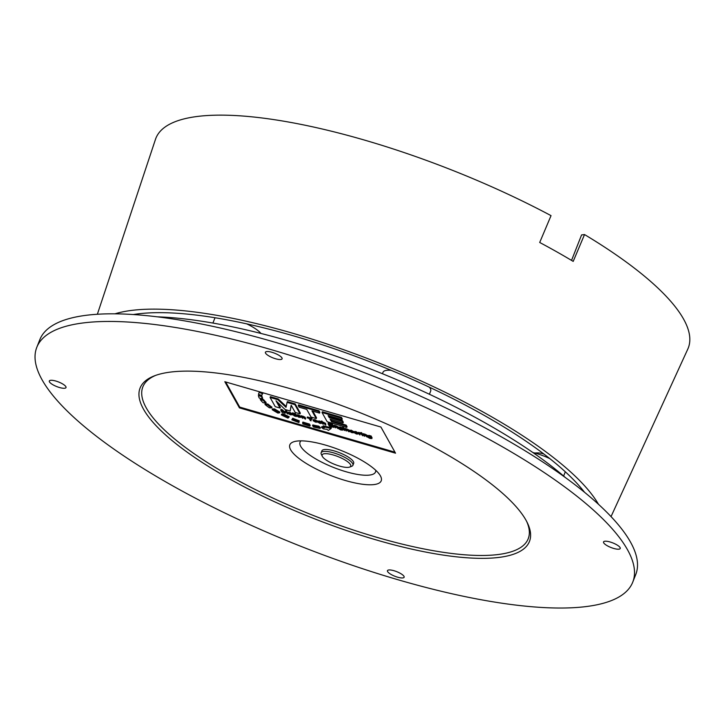 <?xml version="1.0" encoding="UTF-8"?>
<svg xmlns="http://www.w3.org/2000/svg" width="724" height="724" viewBox="0 0 724 724"><rect width="100%" height="100%" fill="white"/><g stroke="black" fill="none" stroke-linecap="round" stroke-linejoin="round"><path stroke-width="1.09" d="M571.544 260.405L581.58 234.92L584.53 234.558L573.2 261.391A284.541 78.482 -158.5 0 0 539.706 242.477L551.036 215.643A286.107 78.907 21.5 0 0 155.461 139.397L97.36 314.261M114.944 313.827A275.029 75.857 21.5 0 1 375.403 361.602A275.029 75.857 21.5 0 1 598.476 504.293M584.53 234.558A286.107 78.907 21.5 0 1 687.8 349.095L611.038 516.601M133.352 314.542A267.138 73.676 21.5 0 1 374.607 363.629A267.138 73.676 21.5 0 1 584.521 492.266M565.39 477.559A277.563 76.554 -158.5 0 0 157.37 316.831M632.758 582.114L635.772 574.476A320.27 88.328 -158.5 0 0 630.504 542.095A320.27 88.328 -158.5 0 0 321.528 357.013A320.27 88.328 -158.5 0 0 39.802 339.719L36.788 347.357A320.27 88.328 -158.5 0 0 302.397 546.928A320.27 88.328 -158.5 0 0 632.758 582.114A320.27 88.328 -158.5 0 0 627.5 549.733A320.27 88.328 -158.5 0 0 318.515 364.652A320.27 88.328 -158.5 0 0 36.788 347.357M403.992 576.331A8.969 2.471 21.5 0 1 404.137 577.236A8.969 2.471 21.5 0 1 394.888 576.25A8.969 2.471 21.5 0 1 387.458 570.657A8.969 2.471 21.5 0 1 395.34 571.146A8.969 2.471 21.5 0 1 403.992 576.331M620.088 547.579A8.969 2.471 21.5 0 1 620.233 548.484A8.969 2.471 21.5 0 1 610.984 547.507A8.969 2.471 21.5 0 1 603.544 541.914A8.969 2.471 21.5 0 1 611.436 542.403A8.969 2.471 21.5 0 1 620.088 547.579M281.953 357.909A8.969 2.471 21.5 0 1 282.098 358.814A8.969 2.471 21.5 0 1 272.848 357.828A8.969 2.471 21.5 0 1 265.409 352.244A8.969 2.471 21.5 0 1 273.301 352.724A8.969 2.471 21.5 0 1 281.953 357.909M65.857 386.652A8.969 2.471 21.5 0 1 66.002 387.566A8.969 2.471 21.5 0 1 56.753 386.58A8.969 2.471 21.5 0 1 49.322 380.987A8.969 2.471 21.5 0 1 57.205 381.476A8.969 2.471 21.5 0 1 65.857 386.652M526.022 520.266A209.245 57.712 -158.5 0 0 352.615 409.748A209.245 57.712 -158.5 0 0 154.348 375.865A209.245 57.712 -158.5 0 0 313.628 518.438A209.245 57.712 -158.5 0 0 527.344 522.791A209.245 57.712 -158.5 0 0 526.022 520.266M155.669 375.376A207.109 57.124 -158.5 0 0 314.596 515.977A207.109 57.124 -158.5 0 0 526.701 521.533M380.408 475.858A49.105 13.548 21.5 0 1 329.022 474.817A49.105 13.548 21.5 0 1 295.211 441.378A49.105 13.548 21.5 0 1 340.488 450.228A49.105 13.548 21.5 0 1 379.638 474.636A49.105 13.548 21.5 0 1 380.408 475.858M239.418 407.865L224.811 381.711L380.924 427.042L395.539 453.197L239.418 407.865L239.716 407.096L394.969 452.174M301.057 440.862A40.571 11.186 -158.5 0 0 333.683 467.514A40.571 11.186 -158.5 0 0 375.72 470.265M321.139 452.753L321.89 450.844A17.077 4.715 21.5 0 1 339.511 452.717A17.077 4.715 21.5 0 1 353.674 463.36L352.923 465.27A17.077 4.715 -158.5 0 0 338.76 454.627A17.077 4.715 -158.5 0 0 321.139 452.753A17.077 4.715 -158.5 0 0 321.311 454.274L322.28 456.274A15.376 4.244 21.5 0 1 337.981 456.591A15.376 4.244 21.5 0 1 349.683 467.071A15.376 4.244 21.5 0 1 334.434 464.301A15.376 4.244 21.5 0 1 322.28 456.274M349.683 467.071L351.764 466.265A17.077 4.715 -158.5 0 0 352.923 465.27M225.68 381.964L239.716 407.096M321.51 427.404A40.354 11.132 -158.5 0 0 324.578 427.73L322.949 426.59L331.067 428.554L328.388 430.391L326.759 429.251A43.766 12.073 21.5 0 1 323.393 428.898L321.51 427.404L321.818 426.644A40.354 11.132 -158.5 0 0 323.275 426.816M322.949 426.59L323.248 425.821L331.366 427.793L331.067 428.554M272.17 409.675L272.468 408.906L274.595 408.924A40.354 11.132 -158.5 0 0 279.88 412.056L279.582 412.825L277.907 413.078A43.766 12.073 21.5 0 1 272.17 409.675L274.296 409.684A40.354 11.132 -158.5 0 0 279.582 412.825M261.201 392.281L262.948 393.042L262.649 393.811A40.354 11.132 -158.5 0 0 261.817 395.014A40.354 11.132 -158.5 0 0 261.663 395.503L258.477 394.29A43.766 12.073 21.5 0 1 258.631 393.766A43.766 12.073 21.5 0 1 259.536 392.453L262.649 393.811M261.988 394.643A40.354 11.132 -158.5 0 0 261.97 394.743L261.663 395.503M258.631 393.766L258.939 392.996A43.766 12.073 21.5 0 1 259.69 391.838M258.414 395.512L258.721 394.743L261.916 395.865A40.354 11.132 -158.5 0 0 262.703 398.2L262.405 398.969L259.273 398.055A43.766 12.073 21.5 0 1 258.414 395.512L261.617 396.625A40.354 11.132 -158.5 0 0 262.405 398.969M302.596 422.816L302.894 422.056A40.354 11.132 -158.5 0 0 309.383 424.029L310.207 425.296L309.908 426.065A43.766 12.073 21.5 0 1 302.867 423.92L302.596 422.816A40.354 11.132 -158.5 0 0 309.085 424.789L309.908 426.065M312.533 425.685L312.831 424.925A40.354 11.132 -158.5 0 0 318.777 426.174L320.397 427.622L320.099 428.391A43.766 12.073 21.5 0 1 313.646 427.033L312.533 425.685A40.354 11.132 -158.5 0 0 318.479 426.934L320.099 428.391M264.975 404.445L265.274 403.684L267.952 404.101A40.354 11.132 -158.5 0 0 271.998 407.187L271.699 407.956L269.364 407.793A43.766 12.073 21.5 0 1 264.975 404.445L267.654 404.861A40.354 11.132 -158.5 0 0 271.699 407.956M281.346 414.915L281.654 414.146L283.057 413.748A40.354 11.132 -158.5 0 0 289.202 416.707L288.007 418.119A43.766 12.073 21.5 0 1 281.346 414.915L282.758 414.517A40.354 11.132 -158.5 0 0 288.894 417.467M260.269 399.603L260.577 398.843L263.627 399.639A40.354 11.132 -158.5 0 0 266.133 402.454L265.835 403.223L262.993 402.662A43.766 12.073 21.5 0 1 260.269 399.603L263.328 400.399A40.354 11.132 -158.5 0 0 265.835 403.223M291.835 419.775L292.722 418.237A40.354 11.132 -158.5 0 0 299.274 420.798L298.94 422.554A43.766 12.073 21.5 0 1 291.835 419.775L292.424 418.997A40.354 11.132 -158.5 0 0 298.976 421.558L298.94 422.554M370.172 436.563L370.471 435.803L371.131 435.993L372.073 437.893L371.774 438.663L370.833 436.762L367.557 436.5L371.059 438.373M367.855 435.739L369.213 435.405L370.579 436.002M280.722 410.065L281.021 409.295L282.188 409.639L284.957 412.092L285.573 410.617L286.613 410.924L287.899 413.232L287.6 413.992L286.315 411.685L285.274 411.386L284.659 412.861L280.722 410.065L282.007 412.372L282.758 412.589L281.654 410.626L284.451 413.078L285.147 413.277L285.781 411.847L287.6 413.992M284.957 412.092L284.659 412.861M330.986 419.449L331.818 420.934L346.181 425.106L347.058 426.671L346.76 427.432L345.882 425.875L331.52 421.703L330.117 419.205L343.022 422.952L342.153 421.386L329.248 417.639L328.108 415.594L341.972 419.621L341.104 418.056L322.035 412.526L327.194 421.748L346.76 427.432M322.035 412.526L322.334 411.757L341.402 417.296L342.271 418.852L341.972 419.621M328.977 415.848L329.547 416.879L342.452 420.626L343.33 422.183L343.022 422.952M288.324 412.653L289.817 412.354L292.279 413.784M312.822 411.151L316.533 417.802L316.234 418.572L311.954 410.906L319.574 413.114L318.696 411.558L298.243 405.612L299.121 407.178L306.759 409.395L311.039 417.06L316.234 418.572M298.243 405.612L298.541 404.852L319.003 410.789L319.872 412.354L319.574 413.114M302.713 417.16L302.659 418.363L302.143 417.449L302.967 417.232L305.383 419.16L304.614 417.839L302.976 417.024L301.003 416.481L302.659 418.363M301.003 416.481L301.302 415.721L304.913 417.078L305.682 418.391L305.383 419.16M291.292 405.431L290.143 410.997L291.166 405.205L295.229 412.472L300.026 413.866L294.867 404.635L287.084 402.372L286.016 407.341L277.862 399.693L270.079 397.44L275.238 406.662L280.034 408.055L275.998 400.797L285.102 409.531L290.143 410.997M277.554 402.291L280.333 407.295L280.034 408.055M270.079 397.44L270.378 396.671L278.161 398.933L286.206 406.472M287.084 402.372L287.392 401.612L295.175 403.874L300.324 413.096L300.026 413.866M310.84 419.033L311.112 420.816L309.981 418.789L311.763 419.078L307.121 417.73L309.202 418.562L310.334 420.599L311.112 420.816M307.121 417.73L307.419 416.961L312.062 418.309L311.917 419.35M293.519 413.458L293.22 414.219L292.27 413.603L292.568 412.834L294.342 413.866M294.107 414.517L295.03 415.087M292.27 413.603L292.451 413.151M313.356 419.929L314.84 419.621L317.257 421.051L316.994 421.884L314.542 420.382L313.058 420.698L315.555 422.137L317.121 422.146L313.827 420.97L316.994 421.884M295.401 414.001L296.578 415.712M343.592 428.002L344.787 429.748L344.488 430.509L342.832 428.626L344.488 430.509M294.288 414.001L294.596 413.241L295.311 413.449L295.193 414.535L294.288 414.001L295.193 414.535M342.479 427.993L342.778 427.232L343.502 427.441L343.375 428.527L342.479 427.993L343.375 428.527M300.913 416.291L300.704 417.422L296.931 415.422L296.659 415.92L299.13 417.368L300.614 417.051L300.913 416.291L298.451 414.861L298.152 415.621M296.958 415.16L298.451 414.861M346.353 429.839L346.298 431.033L345.791 430.119L346.606 429.902L349.022 431.83L348.253 430.518L346.615 429.694L344.642 429.151L346.298 431.033M344.642 429.151L344.95 428.391L348.561 429.748L349.321 431.061L349.022 431.83M318.66 421.459L321.031 422.336M317.917 421.25L319.365 420.934L321.356 421.956M353.593 431.875L353.484 432.744L350.199 431.531L353.366 432.445L350.914 430.943L349.43 431.26L351.927 432.699L353.493 432.708L353.792 431.938M349.728 430.49L351.212 430.183L353.629 431.613L353.366 432.445M323.166 423.106L323.112 424.3L322.605 423.386L323.42 423.169L325.845 425.097L325.257 424.038L322.289 422.825L321.827 421.992L321.103 421.784L323.112 424.3M321.103 421.784L321.402 421.024L322.126 421.232L322.587 422.065L325.556 423.278L325.845 425.097M360.009 433.83L359.928 434.997L359.376 433.821L360.606 433.839L358.28 433.115L359.928 434.997M358.28 433.115L358.579 432.346L360.914 433.07M332.814 426.047L333.836 426.336L333.692 427.377L329.945 426.056L329.501 425.278L332.75 426.219L328.958 424.3L332.271 425.033L328.026 423.802L329.32 426.11L333.692 427.377M328.026 423.802L328.334 423.033L332.569 424.264L332.425 425.305M332.515 425.069L332.75 426.219M361.765 433.278L362.968 435.024L362.67 435.785L361.014 433.911L362.67 435.785M335.447 426.671L335.384 427.866L334.877 426.952L335.692 426.735L338.117 428.662L337.348 427.341L335.71 426.526L333.737 425.983L335.384 427.866M333.737 425.983L334.036 425.223L336.008 425.766L337.646 426.581L338.398 427.866M360.661 433.269L360.959 432.509L361.674 432.717L361.557 433.803L360.661 433.269L361.557 433.803M338.769 427.287L340.126 426.961L341.493 427.558M341.076 428.119L341.384 427.359L342.045 427.549L342.986 429.45L342.687 430.21L341.746 428.309L338.47 428.056L341.972 429.929M364.534 435.115L364.48 436.319L363.964 435.405L364.787 435.178L367.204 437.106L366.435 435.794L364.796 434.979L362.824 434.436L364.48 436.319M362.824 434.436L363.122 433.667L365.095 434.21L366.733 435.024L367.484 436.31M354.271 431.812L355.756 431.504L358.172 432.934L357.909 433.767L355.457 432.264L353.973 432.581L356.47 434.02L358.036 434.02L354.751 432.852L357.909 433.767M274.595 408.924L274.296 409.684M259.771 391.865L259.536 392.453M261.916 395.865L261.617 396.625M309.383 424.029L309.085 424.789M318.777 426.174L318.479 426.934M267.952 404.101L267.654 404.861M283.057 413.748L282.758 414.517M263.627 399.639L263.328 400.399M299.274 420.798L298.976 421.558M292.722 418.237L292.424 418.997M371.068 438.346L368.245 437.522L370.226 438.554L371.638 438.201L371.946 437.441M367.801 435.414L367.557 436.5M368.435 436.328L370.616 437.377L369.801 437.667L368.29 436.699L369.095 436.418M370.616 437.377L369.801 437.667L370.1 436.898L370.914 436.617M371.131 435.993L370.833 436.762M368.588 435.929L370.1 436.898M283.048 411.847L282.758 412.589M282.188 409.639L281.889 410.399M285.573 410.617L285.274 411.386M286.613 410.924L286.315 411.685M342.452 420.626L342.153 421.386M329.547 416.879L329.248 417.639M341.402 417.296L341.104 418.056M346.181 425.106L345.882 425.875M331.818 420.934L331.52 421.703M288.025 413.413L290.496 414.861L291.98 414.544L289.519 413.114L288.025 413.413L288.595 412.155M292.369 414.146L292.071 414.915L292.152 414.101M288.912 413.241L291.247 414.345L290.369 414.635L288.704 413.359M289.066 412.87L290.668 413.866L291.546 413.576M319.003 410.789L318.696 411.558M302.279 417.114L302.967 417.232M301.953 415.911L301.655 416.671M302.089 416.146L301.781 416.906M295.175 403.874L294.867 404.635M278.161 398.933L277.862 399.693M312.062 418.309L311.763 419.078M293.193 412.879L292.894 413.639M291.971 413.857L294.442 416.001L293.338 414.445L293.935 414.436L293.22 414.219M295.184 415.594L294.976 416.128M294.976 415.223L294.731 415.848M294.306 414.028L294.062 414.653M294.234 413.666L293.935 414.436M313.284 419.594L313.058 420.698M313.827 420.526L316.107 421.44L313.727 420.608M295.582 416.309L296.297 416.517L295.365 414.843L294.65 414.635L295.582 416.309M296.587 415.775L296.297 416.517M295.663 414.083L295.365 414.843M343.855 428.074L343.556 428.834M295.311 413.449L295.012 414.209M343.502 427.441L343.194 428.201M297.229 414.662L296.659 415.92M297.555 415.748L299.881 416.852L299.003 417.142L297.338 415.866M297.7 415.377L299.302 416.372L300.179 416.083M345.918 429.784L346.606 429.902M345.592 428.581L345.294 429.341M345.728 428.816L345.42 429.576M318.515 421.821L321.049 422.716L319.058 421.694L317.619 422.011L320.035 423.44L321.456 423.341L319.899 423.205L318.288 421.929M321.284 422.119L321.049 422.716M317.845 420.897L317.619 422.011M320.895 422.68L319.899 423.205L320.198 422.445M349.656 430.156L349.43 431.26M350.199 431.088L352.479 432.002L350.099 431.169M322.587 422.065L322.289 422.825M322.126 421.232L321.827 421.992M322.732 423.051L323.42 423.169M359.222 432.536L358.923 433.305M359.366 432.789L359.068 433.558M332.895 425.178L332.597 425.947M329.565 424.472L329.357 425.006M332.569 424.264L332.271 425.033M333.836 426.336L333.538 427.106M330.171 425.468L329.945 426.056M362.036 433.35L361.728 434.119M338.407 427.911L338.117 428.662M334.814 425.649L334.515 426.409M334.687 425.413L334.379 426.174M335.013 426.617L335.692 426.735M361.674 432.717L361.376 433.486M338.714 426.97L338.47 428.056M341.981 429.902L339.158 429.079L341.14 430.101L342.552 429.757L342.85 428.997M342.045 427.549L341.746 428.309M339.339 427.875L341.529 428.934L340.714 429.214L339.194 428.246L340.009 427.974M341.529 428.934L340.714 429.214L341.013 428.454L341.828 428.174M339.502 427.486L341.013 428.454M364.1 435.061L364.787 435.178M363.774 433.857L363.475 434.617M363.91 434.092L363.602 434.862M367.493 436.364L367.204 437.106M354.208 431.477L353.973 432.581M354.742 432.409L357.023 433.314L354.642 432.49M563.634 476.039L565.209 472.048A25.621 7.068 -158.5 0 0 565.299 471.776M549.824 458.627A25.621 7.068 -158.5 0 0 532.909 452.545M429.423 394.263L430.68 391.051A25.621 7.068 -158.5 0 0 429.404 387.213M391.096 370.308A25.621 7.068 -158.5 0 0 383.693 371.367A25.621 7.068 -158.5 0 0 383.005 372.272L382.435 373.729M260.966 333.447A25.621 7.068 -158.5 0 0 258.368 330.931A25.621 7.068 -158.5 0 0 246.694 323.854M215.263 317.791A25.621 7.068 -158.5 0 0 214.666 318.614L212.91 323.067M369.213 435.405L368.914 436.174M284.487 411.675L284.188 412.436M289.817 412.354L289.519 413.114M290.668 413.866L290.369 414.635M303.275 416.264L302.976 417.024M304.913 417.078L304.614 417.839M305.112 417.368L304.813 418.128M294.722 415.006L294.424 415.775M294.188 414.662L293.89 415.422M314.84 419.621L314.542 420.382M317.257 421.051L316.958 421.811M299.302 416.372L299.003 417.142M346.923 428.934L346.615 429.694M348.561 429.748L348.253 430.518M348.751 430.038L348.452 430.798M319.365 420.934L319.058 421.694M351.212 430.183L350.914 430.943M353.629 431.613L353.33 432.373M325.556 423.278L325.257 424.038M323.728 422.201L323.429 422.961M360.127 432.771L359.819 433.531M337.846 426.87L337.538 427.631M337.646 426.581L337.348 427.341M336.008 425.766L335.71 426.526M340.126 426.961L339.827 427.721M365.095 434.21L364.796 434.979M366.733 435.024L366.435 435.794M366.932 435.314L366.634 436.083M358.172 432.934L357.873 433.694M355.756 431.504L355.457 432.264M284.713 412.707L285.012 411.947M287.953 413.078L288.252 412.318M296.587 415.585L296.885 414.825M249.843 325.438A20.335 20.335 0 0 0 248.848 324.334M543.887 454.029A20.335 20.335 0 0 0 534.828 453.043"/></g></svg>
